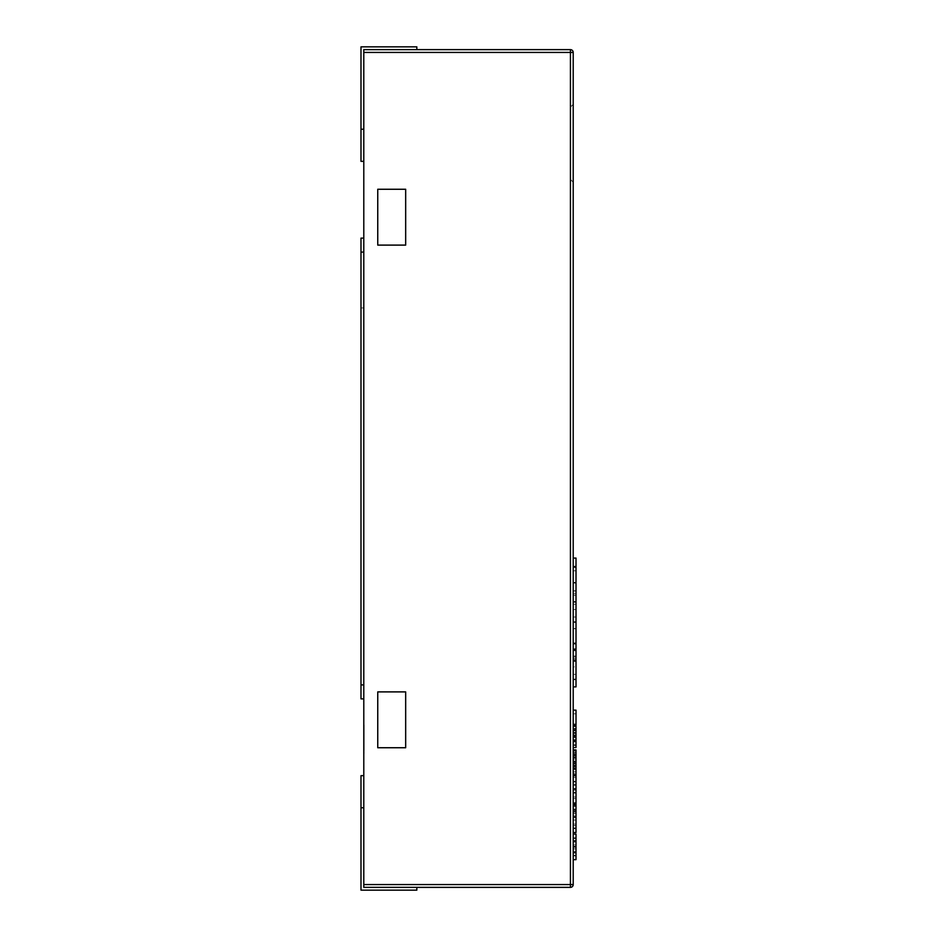 <?xml version="1.0" encoding="UTF-8"?>
<svg xmlns="http://www.w3.org/2000/svg" width="937" height="937" viewBox="0 0 937 937"><rect width="100%" height="100%" fill="white"/><g stroke="black" fill="none" stroke-linecap="round" stroke-linejoin="round"><path stroke-width="0.7" stroke-dasharray="4.68 3.51" d="M573.21 143.279L573.21 182.211L573.21 143.279M570.422 143.279L570.422 179.412L570.422 143.279M573.21 848.84L573.21 834.106L573.21 859.651L573.21 848.84L576.009 848.84L576.009 834.106M573.21 804.051L573.21 788.778L573.21 804.051L576.009 804.051L576.009 792.444L573.21 792.444L573.21 802.599L573.21 792.444L576.009 792.444L576.009 804.051M573.21 781.259L573.21 775.719L573.21 784.937L573.21 781.259L576.009 781.259L576.009 775.719L573.21 775.719L573.21 765.47L573.21 775.742M573.21 755.772L573.21 749.928L573.21 759.977L573.21 755.772L576.009 755.772L576.009 749.928L573.21 749.928L573.21 763.62L573.21 749.951L576.009 749.951L576.009 755.339L573.21 755.339M573.21 762.648L573.21 753.617L573.21 762.648L576.009 762.648L573.21 762.648M573.21 737.77L573.21 745.102L573.21 737.77L576.009 737.77L576.009 730.79L576.009 741.554L576.009 728.81L576.009 737.77M573.21 741.46L573.21 728.81L573.21 741.46M576.009 832.524L576.009 773.845L576.009 781.657L573.21 781.634L573.21 793.112L573.21 777.511L573.21 781.634L576.009 781.657L576.009 784.937L576.009 781.259M573.21 796.965L573.21 792.69L573.21 796.965L576.009 796.965L576.009 792.69L576.009 796.965M363.79 884.563L363.79 887.362L570.422 887.362A2.788 2.788 0 0 0 573.21 884.563L573.21 52.437A2.788 2.788 0 0 0 570.422 49.638L363.79 49.638L416.836 49.638L363.79 49.638L416.836 49.638L363.79 49.638L416.836 49.638L363.79 49.638L416.836 49.638L363.79 49.638L363.79 161.34L363.79 49.638L363.79 161.34L363.79 49.638L363.79 161.34L363.79 49.638L363.79 52.437L570.422 52.437L570.422 884.563L363.79 884.563L363.79 52.437M573.21 725.109L573.21 710.141L573.21 725.109L576.009 725.109L573.21 725.109M573.21 739.668L573.21 726.269L573.21 739.668L576.009 739.668M576.009 730.122L576.009 740.839L573.21 740.804L573.21 747.527L573.21 730.122L573.21 740.839L576.009 740.839L576.009 747.527L573.21 747.527L576.009 747.527L576.009 730.122L573.21 730.122M573.21 768.492L573.21 753.219L573.21 768.492L576.009 768.492L573.21 768.492M573.21 767.04L573.21 756.885L573.21 767.04L576.009 767.04L573.21 767.04M573.21 813.281L573.21 798.547L573.21 824.091L573.21 813.281L576.009 813.281M573.21 725.402L573.21 710.141L573.21 725.402L576.009 725.402L576.009 713.807L573.21 713.807L573.21 723.961L573.21 713.807L576.009 713.807L576.009 710.141L573.21 710.141L576.009 710.141L576.009 725.109L576.009 713.807L573.21 713.807L576.009 713.807L576.009 723.961L573.21 723.961L576.009 723.961L576.009 713.807L573.21 713.807L576.009 713.807L576.009 724.758L573.21 724.758L576.009 724.758L576.009 710.141L573.21 710.141M573.21 817.216L573.21 828.249L573.21 817.216M573.21 832.524L573.21 828.249L573.21 832.524M573.21 666.898L573.21 558.077L573.21 686.88L573.21 666.898L576.009 666.898L576.009 558.077M573.21 617.026L573.21 650.337L573.21 617.026L576.009 617.026L576.009 570.797L576.009 674.359L576.009 617.026M405.674 189.262L377.752 189.262L377.752 245.107L405.674 245.107L405.674 189.262L377.752 189.262L377.752 245.107L405.674 245.107L405.674 189.262L377.752 189.262L377.752 245.107L405.674 245.107L405.674 189.262M405.674 691.893L377.752 691.893L377.752 747.738L405.674 747.738L405.674 691.893L377.752 691.893L377.752 747.738L405.674 747.738L405.674 691.893L377.752 691.893L377.752 747.738L405.674 747.738L405.674 691.893M363.79 729.853L363.79 726.784M364.06 739.644L364.06 725.332L363.79 739.644M363.79 684.912L363.79 238.127L363.79 684.912L360.991 684.912L360.991 698.873L363.79 698.873M416.836 49.638L416.836 46.85L416.836 49.638L416.836 46.85L360.991 46.85L416.836 46.85L360.991 46.85L360.991 129.224L363.79 129.224L363.79 161.34L363.79 129.224L360.991 129.224L360.991 46.85L416.836 46.85L416.836 49.638L416.836 46.85L360.991 46.85L360.991 161.34L360.991 46.85L416.836 46.85L416.836 49.638L416.836 46.85L360.991 46.85L360.991 161.34L360.991 46.85L360.991 161.34L363.79 161.34M363.79 775.66L360.991 775.66L363.79 775.66L360.991 775.66L360.991 807.776L363.79 807.776L363.79 887.362L363.79 775.66L363.79 887.362L363.79 775.66L363.79 887.362L363.79 775.66L363.79 887.362L363.79 775.66L363.79 807.776L360.991 807.776L360.991 890.15L360.991 775.66L360.991 890.15L416.836 890.15L416.836 887.362L363.79 887.362L416.836 887.362L363.79 887.362L416.836 887.362L363.79 887.362L416.836 887.362L363.79 887.362L416.836 887.362L416.836 890.15L360.991 890.15L360.991 775.66L360.991 890.15L416.836 890.15L416.836 887.362L416.836 890.15L360.991 890.15L360.991 807.776L360.991 890.15L416.836 890.15L416.836 887.362L416.836 890.15L360.991 890.15L416.836 890.15L416.836 887.362M363.79 307.933L360.991 307.933L360.991 238.127L363.79 238.127M360.991 307.933L360.991 684.912M364.06 747.902L363.79 736.236L364.06 747.902M364.06 739.574L364.06 728.4L363.79 739.574M364.06 750.197L364.06 725.332L364.06 750.197M364.06 726.784L363.79 724.992M364.06 724.992L363.79 738.766M364.06 738.766L363.79 753.606M364.06 753.606L363.79 752.493M364.06 752.493L363.79 748.745M364.06 748.745L363.79 750.537M364.06 750.537L363.79 739M364.06 739L363.79 728.061M364.06 728.061L364.06 729.853M364.06 728.4L363.79 753.266L364.06 728.4M576.009 726.269L576.009 747.527L573.21 747.527M576.009 775.719L576.009 756.885L573.21 756.885L576.009 756.885L576.009 767.04L576.009 756.885L573.21 756.885L576.009 756.885L576.009 767.836L573.21 767.836L576.009 767.836L576.009 753.219L573.21 753.219L576.009 753.219L576.009 763.62L576.009 757.846L573.21 757.846L576.009 757.846L576.009 753.617L573.21 753.617M576.009 781.809L576.009 793.112L576.009 781.809L573.21 781.809M576.009 773.845L573.21 773.845L576.009 773.845M576.009 777.511L573.21 777.511L576.009 777.511M576.009 793.112L573.21 793.112M576.009 806.488L576.009 816.01L576.009 806.488L573.21 806.488L573.21 816.01L573.21 806.488M576.009 824.091L573.21 824.091M576.009 809.357L573.21 809.357M576.009 798.547L573.21 798.547M576.009 802.599L573.21 802.599M576.009 817.146L573.21 817.146M576.009 820.039L573.21 820.039M576.009 816.01L573.21 816.01M576.009 811.723L573.21 811.723M576.009 811.278L573.21 811.278M576.009 811.196L573.21 811.196M576.009 810.728L573.21 810.728M576.009 733.366L576.009 741.554L576.009 733.366L573.21 733.366L573.21 732.418L573.21 741.554L573.21 733.366M576.009 730.79L573.21 730.79L576.009 730.79M576.009 741.554L573.21 741.554L576.009 741.554M576.009 745.102L573.21 745.102M576.009 732.418L573.21 732.418M576.009 740.031L573.21 740.031M576.009 753.617L576.009 754.695L573.21 754.695M576.009 754.695L576.009 749.951M576.009 755.339L576.009 759.977L573.21 759.977M576.009 759.977L576.009 755.772M576.009 775.286L573.21 775.286M576.009 775.192L573.21 775.192M576.009 774.747L573.21 774.747M576.009 769.453L573.21 769.453M576.009 773.435L576.009 766.208L576.009 773.435L573.21 773.435M576.009 766.208L573.21 766.208M576.009 792.444L573.21 792.444L576.009 792.444M576.009 803.396L573.21 803.396L576.009 803.396M576.009 788.778L573.21 788.778M576.009 817.369L576.009 828.671L576.009 817.369L573.21 817.369L573.21 813.07L573.21 828.671L573.21 817.369M576.009 809.416L573.21 809.416M576.009 813.07L573.21 813.07L576.009 813.07M576.009 828.671L573.21 828.671M576.009 859.651L576.009 848.84M576.009 842.047L576.009 851.569L576.009 842.047L573.21 842.047L573.21 851.569L573.21 842.047M576.009 844.916L573.21 844.916M576.009 851.569L573.21 851.569M576.009 847.282L573.21 847.282M576.009 846.837L573.21 846.837M576.009 846.755L573.21 846.755M576.009 846.287L573.21 846.287M576.009 686.88L576.009 666.898M576.009 601.683C576.009 611.838 576.009 611.838 576.009 601.683C576.009 611.838 576.009 611.838 576.009 601.683C576.009 591.563 576.009 591.563 576.009 601.683C576.009 591.563 576.009 591.563 576.009 601.683L573.21 601.683C573.21 611.838 573.21 611.838 573.21 601.683C573.21 611.838 573.21 611.838 573.21 601.683C573.21 591.563 573.21 591.563 573.21 601.683C573.21 591.563 573.21 591.563 573.21 601.683L576.009 601.683M576.009 655.994L573.21 655.994M576.009 595.428L573.21 595.428M576.009 622.074L573.21 622.074M576.009 650.337L573.21 650.337M576.009 644.082L573.21 644.082M576.009 582.908L573.21 582.908M576.009 570.797L573.21 570.797M576.009 657.001L573.21 657.001M576.009 674.359L573.21 674.359M576.009 659.824L573.21 659.824M360.991 807.776L363.79 807.776M360.991 129.224L363.79 129.224M570.422 887.362L570.422 884.563L573.21 884.563A2.788 2.788 0 0 1 570.422 887.362M573.21 52.437L570.422 52.437L570.422 49.638M576.009 740.195L573.21 740.195M576.009 732.91L573.21 732.91M576.009 733.097L573.21 733.097M576.009 730.368L573.21 730.368M576.009 729.911L573.21 729.911M576.009 792.69L573.21 792.69L576.009 792.69M576.009 781.95L573.21 781.95M576.009 790.078L573.21 790.078M576.009 789.996L573.21 789.996M576.009 737.442L573.21 737.442M576.009 735.545L573.21 735.545M576.009 736.798L573.21 736.798M576.009 733.448L573.21 733.448M576.009 736.166L573.21 736.166M576.009 762.437L573.21 762.437M576.009 754.39L573.21 754.39M576.009 757.494L573.21 757.494M576.009 752.224L573.21 752.224M576.009 750.959L573.21 750.959M576.009 759.052L573.21 759.052M576.009 771.865L573.21 771.865M576.009 768.223L573.21 768.223M576.009 828.249L573.21 828.249M576.009 817.509L573.21 817.509M576.009 817.193L573.21 817.193M576.009 825.638L573.21 825.638M576.009 825.556L573.21 825.556M576.009 628.54L573.21 628.54M576.009 604.306L573.21 604.306M576.009 590.778L573.21 590.778M576.009 567.564L573.21 567.564M576.009 601.882L573.21 601.882M576.009 590.989L573.21 590.989M576.009 628.739L573.21 628.739M576.009 658.617L573.21 658.617M576.009 650.746L573.21 650.746M576.009 649.528L573.21 649.528M570.422 179.412L573.21 182.211M570.422 107.146L573.21 104.347M573.21 609.554L576.009 609.554M573.21 593.812L576.009 593.812"/><path stroke-width="1.41" d="M363.79 52.437L363.79 49.638L570.422 49.638A2.788 2.788 0 0 1 573.21 52.437L573.21 884.563A2.788 2.788 0 0 1 570.422 887.362L363.79 887.362L363.79 884.563L570.422 884.563L570.422 52.437L363.79 52.437L363.79 884.563M416.836 887.362L416.836 890.15L360.991 890.15L360.991 775.66L363.79 775.66M363.79 161.34L360.991 161.34L360.991 46.85L416.836 46.85L416.836 49.638M363.79 238.127L360.991 238.127L360.991 698.873L363.79 698.873M405.674 245.107L405.674 189.262L377.752 189.262L377.752 245.107L405.674 245.107M405.674 747.738L405.674 691.893L377.752 691.893L377.752 747.738L405.674 747.738M573.21 728.81L576.009 728.81L576.009 747.527L573.21 747.527M576.009 729.911L576.009 726.269L573.21 726.269M573.21 749.928L576.009 749.928L576.009 765.47L573.21 765.47M576.009 765.47L576.009 788.778L573.21 788.778M576.009 788.778L576.009 832.524L573.21 832.524M576.009 805.328L573.21 805.328M573.21 710.141L576.009 710.141L576.009 725.402L573.21 725.402M576.009 741.46L573.21 741.46M576.009 741.554L573.21 741.554M576.009 745.102L573.21 745.102M576.009 763.62L573.21 763.62M576.009 784.937L573.21 784.937M576.009 766.208L573.21 766.208M576.009 804.051L573.21 804.051M576.009 809.416L573.21 809.416M573.21 834.106L576.009 834.106L576.009 859.651L573.21 859.651M576.009 838.158L573.21 838.158M576.009 840.887L573.21 840.887M576.009 852.705L573.21 852.705M576.009 855.598L573.21 855.598M573.21 558.077L576.009 558.077L576.009 686.88L573.21 686.88M576.009 582.709L573.21 582.709M576.009 622.074L573.21 622.074M576.009 643.274L573.21 643.274M576.009 649.13L573.21 649.13M576.009 661.042L573.21 661.042M360.991 807.776L363.79 807.776M360.991 129.224L363.79 129.224M360.991 684.912L363.79 684.912M360.991 252.088L363.79 252.088M570.422 887.362A2.788 2.788 0 0 0 573.21 884.563L570.422 884.563L570.422 887.362M570.422 49.638L570.422 52.437L573.21 52.437M576.009 730.555L573.21 730.555M576.009 735.24L573.21 735.24M576.009 755.433L573.21 755.433M576.009 761.336L573.21 761.336M576.009 768.504L573.21 768.504M576.009 775.742L573.21 775.742M576.009 817.216L573.21 817.216M576.009 828.249L573.21 828.249M576.009 566.557L573.21 566.557M576.009 601.882L573.21 601.882M576.009 679.407L573.21 679.407"/></g></svg>

